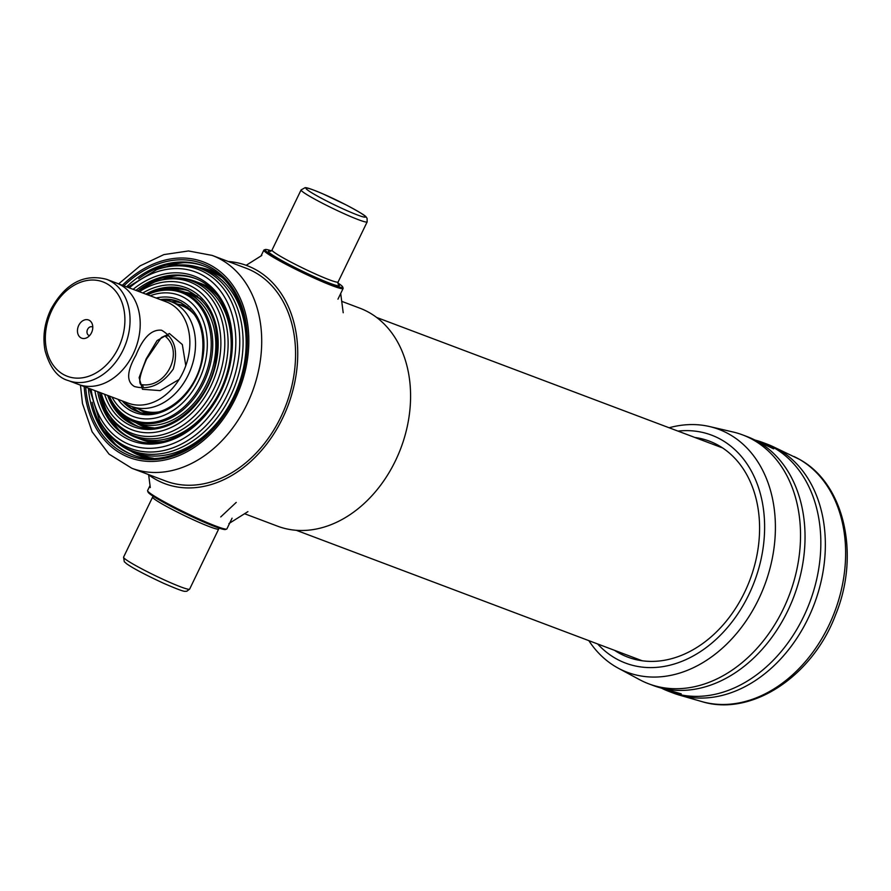 <?xml version="1.0" encoding="UTF-8"?>
<svg xmlns="http://www.w3.org/2000/svg" width="891" height="891" viewBox="0 0 891 891"><rect width="100%" height="100%" fill="white"/><g stroke="black" fill="none" stroke-linecap="round" stroke-linejoin="round"><path stroke-width="1.34" d="M225.445 529.499A43.113 3.352 -154.2 0 1 185.395 513.572A43.113 3.352 -154.2 0 1 148.04 492.088L147.616 490.863A44.038 3.43 -154.2 0 1 147.605 490.573A44.038 3.43 -154.2 0 0 147.616 490.863A44.038 3.43 -154.2 0 0 173.444 506.678A44.038 3.43 -154.2 0 0 216.246 526.236A44.038 3.43 -154.2 0 1 173.444 506.678A44.038 3.43 -154.2 0 1 147.616 490.863L148.04 492.088A43.113 3.352 -154.2 0 0 185.395 513.572A43.113 3.352 -154.2 0 0 225.445 529.499L226.659 529.076A44.038 3.43 -154.2 0 1 216.246 526.236A44.038 3.43 -154.2 0 0 226.659 529.076A44.038 3.43 -154.2 0 0 226.893 528.898A44.038 3.43 -154.2 0 1 226.659 529.076L225.445 529.499M264.081 249.948A44.038 3.43 25.8 0 0 263.836 250.137A44.038 3.43 25.8 0 0 288.239 265.496A44.038 3.43 25.8 0 0 332.477 285.799A44.038 3.43 25.8 0 0 343.124 288.461A44.038 3.43 25.8 0 0 343.124 288.161A44.038 3.43 25.8 0 1 343.124 288.461A44.038 3.43 25.8 0 1 332.477 285.799A44.038 3.43 25.8 0 1 288.239 265.496A44.038 3.43 25.8 0 1 263.836 250.137A44.038 3.43 25.8 0 1 264.081 249.948L265.295 249.536A43.113 3.352 25.8 0 0 287.559 264.026A43.113 3.352 25.8 0 0 332.265 284.641A43.113 3.352 25.8 0 0 342.69 286.947A43.113 3.352 25.8 0 0 337.867 282.97A43.113 3.352 25.8 0 1 342.69 286.947L343.124 288.161L342.69 286.947A43.113 3.352 25.8 0 1 332.265 284.641A43.113 3.352 25.8 0 1 287.559 264.026A43.113 3.352 25.8 0 1 265.295 249.536L264.081 249.948M271.41 250.85A43.113 3.352 25.8 0 0 265.295 249.536A43.113 3.352 25.8 0 1 271.41 250.85M341.732 301.347L359.83 308.175A116.509 87.797 110.7 0 1 400.861 448.162A116.509 87.797 110.7 0 1 277.602 526.191A116.509 87.797 110.7 0 0 400.861 448.162A116.509 87.797 110.7 0 0 359.83 308.175A116.509 87.797 110.7 0 1 400.861 448.162A116.509 87.797 110.7 0 1 277.602 526.191L244.568 513.728M228.263 261.486A116.509 87.797 110.7 0 1 246.985 265.607A116.509 87.797 110.7 0 0 228.263 261.486A116.509 87.797 110.7 0 1 246.985 265.607A116.509 87.797 110.7 0 1 288.016 405.605A116.509 87.797 110.7 0 1 164.757 483.624A116.509 87.797 110.7 0 1 147.973 474.357A116.509 87.797 110.7 0 0 164.757 483.624A116.509 87.797 110.7 0 1 147.973 474.357M221.659 277.134A98.155 73.964 -69.3 0 0 210.61 271.499L203.393 268.781A98.155 73.964 -69.3 0 1 233.375 397.408A98.155 73.964 -69.3 0 0 203.393 268.781C189.048 263.547 174.157 263.602 158.721 268.948C174.157 263.602 189.048 263.547 203.393 268.781L210.61 271.499A98.155 73.964 -69.3 0 1 221.659 277.134A98.155 73.964 -69.3 0 0 210.61 271.499M141.324 455.178L134.118 452.461L141.324 455.178A98.155 73.964 -69.3 0 0 153.341 458.241A98.155 73.964 -69.3 0 1 141.324 455.178A98.155 73.964 -69.3 0 0 153.341 458.241M217.56 273.737A99.079 74.655 -69.3 0 0 199.974 267.601A99.079 74.655 -69.3 0 1 217.56 273.737A99.079 74.655 -69.3 0 0 199.974 267.601M130.765 451.08A99.079 74.655 -69.3 0 0 148.029 458.097A99.079 74.655 -69.3 0 1 130.765 451.08A99.079 74.655 -69.3 0 0 148.029 458.097M212.158 255.416L246.016 268.18A113.747 85.714 110.7 0 1 286.078 404.87A113.747 85.714 110.7 0 1 165.726 481.051A113.747 85.714 110.7 0 0 286.078 404.87A113.747 85.714 110.7 0 0 246.016 268.18A113.747 85.714 110.7 0 1 286.078 404.87A113.747 85.714 110.7 0 1 165.726 481.051L131.868 468.276A113.747 85.714 110.7 0 0 252.22 392.096A113.747 85.714 110.7 0 0 212.158 255.416A113.747 85.714 110.7 0 1 252.22 392.096A113.747 85.714 110.7 0 1 131.868 468.276A113.747 85.714 110.7 0 0 252.22 392.096A113.747 85.714 110.7 0 0 212.158 255.416L188.513 250.961L163.877 254.603L140.065 265.886L118.659 283.884L140.065 265.886L163.877 254.603L188.513 250.961L212.158 255.416L188.513 250.961L163.877 254.603L140.065 265.886L118.659 283.884M166.55 266.665A103.657 78.118 110.7 0 1 184.003 262.633A103.657 78.118 110.7 0 0 166.55 266.665A103.657 78.118 110.7 0 1 184.003 262.633M115.496 444.275A103.657 78.118 110.7 0 1 105.06 429.718A103.657 78.118 110.7 0 0 115.496 444.275A103.657 78.118 110.7 0 1 105.06 429.718M138.684 278.716A100.906 76.047 110.7 0 1 203.95 266.053A100.906 76.047 110.7 0 0 138.684 278.716A100.906 76.047 110.7 0 1 203.95 266.053M132.737 454.878A100.906 76.047 110.7 0 1 92.085 402.264A100.906 76.047 110.7 0 0 132.737 454.878A100.906 76.047 110.7 0 1 92.085 402.264M755.022 440.065A133.015 100.237 110.7 0 1 762.885 442.549L767.407 444.253A133.015 100.237 110.7 0 1 772.954 446.603A133.015 100.237 110.7 0 1 814.251 604.087A133.015 100.237 110.7 0 1 679.243 695.069A133.015 100.237 110.7 0 1 673.518 693.165L669.007 691.461A133.015 100.237 110.7 0 1 661.456 688.142M762.885 442.549A133.015 100.237 110.7 0 1 809.73 602.383A133.015 100.237 110.7 0 1 669.007 691.461M139.475 289.575A86.227 64.976 110.7 0 1 195.385 278.515A86.227 64.976 110.7 0 0 139.475 289.575M134.53 439.864A86.227 64.976 110.7 0 1 99.848 394.624A86.227 64.976 110.7 0 0 134.53 439.864M162.641 279.54A89.167 67.193 110.7 0 1 177.432 275.642A89.167 67.193 110.7 0 0 162.641 279.54M119.149 430.164A89.167 67.193 110.7 0 1 110.618 417.456A89.167 67.193 110.7 0 0 119.149 430.164M217.716 296.057A83.476 62.905 -69.3 0 0 198.214 282.514L201.477 283.739A83.476 62.905 110.7 0 1 211.412 288.896A83.476 62.905 110.7 0 0 201.477 283.739L194.828 281.233A83.476 62.905 -69.3 0 1 220.322 390.637A83.476 62.905 -69.3 0 1 135.911 437.448C123.671 432.67 114.104 424.205 107.198 412.032A82.618 62.259 -69.3 0 0 217.371 389.412A82.618 62.259 -69.3 0 0 218.718 304.778A82.618 62.259 -69.3 0 0 156.482 281.367C169.702 276.778 182.488 276.733 194.828 281.233M162.886 441.435A83.476 62.905 -69.3 0 1 139.297 438.728L142.56 439.954A83.476 62.905 110.7 0 0 153.419 442.649A83.476 62.905 110.7 0 1 142.56 439.954L135.911 437.448M111.976 401.407L111.52 400.582A68.139 51.344 110.7 0 0 178.2 411.742A68.139 51.344 110.7 0 0 209.608 328.467A68.139 51.344 110.7 0 0 152.161 292.816L153.052 292.504A68.863 51.89 110.7 0 1 211.111 328.534A68.863 51.89 110.7 0 1 179.369 412.678A68.863 51.89 110.7 0 1 111.976 401.407C117.79 411.664 125.876 418.815 136.245 422.869L144.587 426.021A69.721 52.536 -69.3 0 0 151.826 427.992M200.542 298.853A69.721 52.536 -69.3 0 0 193.804 295.556L185.462 292.404A69.721 52.536 -69.3 0 1 206.757 383.776A69.721 52.536 -69.3 0 1 136.245 422.869M197.602 296.269A70.634 53.226 -69.3 0 0 185.228 292.326M136.022 422.791A70.634 53.226 -69.3 0 0 147.928 427.992M148.53 294.242A72.472 54.607 110.7 0 1 187.143 290.11M136 425.709A72.472 54.607 110.7 0 1 109.727 397.108M190.195 309.344A55.955 42.167 -69.3 0 0 185.562 307.15L171.15 301.715A55.955 42.167 110.7 0 1 190.852 368.952A55.955 42.167 110.7 0 1 131.656 406.43A55.955 42.167 110.7 0 1 122.279 400.939M131.656 406.43L146.057 411.865A55.955 42.167 -69.3 0 0 150.991 413.29M164.434 299.989A58.706 44.238 110.7 0 1 178.902 301.715M137.47 411.553A58.706 44.238 110.7 0 1 125.464 403.289M187.834 307.15A56.879 42.857 -69.3 0 0 177.821 304.232M138.328 408.947A56.879 42.857 -69.3 0 0 147.772 413.368M141.012 384.511C166.394 389.2 185.005 351.377 164.757 335.874M160.48 299.654A55.955 42.167 110.7 0 1 171.15 301.715M106.486 279.284L166.294 301.849A54.128 40.786 110.7 0 1 185.35 366.88A54.128 40.786 110.7 0 1 128.092 403.122L68.284 380.568A54.128 40.786 110.7 0 0 125.542 344.316A54.128 40.786 110.7 0 0 106.486 279.284C83.721 273.492 65.177 283.538 50.865 309.411C44.372 323.255 42.456 337.088 45.129 350.898C50.007 367.849 57.726 377.739 68.284 380.568M89.345 320.348A9.723 7.328 110.7 0 1 92.23 323.968A9.723 7.328 110.7 0 1 87.084 337.611A9.723 7.328 110.7 0 1 77.55 329.314A9.723 7.328 110.7 0 1 89.345 320.348M89.612 335.584A4.589 3.453 110.7 0 1 88.977 335.428A4.589 3.453 110.7 0 1 88.61 335.261A4.589 3.453 110.7 0 1 87.463 329.67A4.589 3.453 110.7 0 1 92.218 326.852A4.589 3.453 110.7 0 1 92.586 327.019A4.589 3.453 110.7 0 1 92.787 327.153M135.989 355.108C143.173 337.444 151.704 329.147 161.572 330.238C174.591 337.711 178.501 350.653 173.277 369.063C162.207 384.578 149.276 390.403 134.485 386.527C126.266 381.805 126.767 371.324 135.989 355.108M246.985 265.607A116.509 87.797 110.7 0 1 288.016 405.605A116.509 87.797 110.7 0 1 164.757 483.624A116.509 87.797 110.7 0 0 288.016 405.605A116.509 87.797 110.7 0 0 246.985 265.607M677.951 431.099A121.822 91.806 110.7 0 1 754.443 581.533A121.822 91.806 110.7 0 1 597.661 643.97M694.846 437.47A115.44 86.984 110.7 0 1 749.944 579.829A115.44 86.984 110.7 0 1 614.556 650.341M669.108 427.769A129.808 97.821 110.7 0 1 709.448 426.522A129.808 97.821 110.7 0 1 764.567 585.342A129.808 97.821 110.7 0 1 618.287 668.205A129.808 97.821 110.7 0 1 588.817 640.629M709.448 426.522L732.937 431.968A133.015 100.237 110.7 0 1 742.582 434.886L747.092 436.59A133.015 100.237 110.7 0 1 752.639 438.94A133.015 100.237 110.7 0 1 793.937 596.424A133.015 100.237 110.7 0 1 658.928 687.407A133.015 100.237 110.7 0 1 653.203 685.502L648.693 683.809A133.015 100.237 110.7 0 1 639.526 679.633L618.287 668.205M742.582 434.886A133.015 100.237 110.7 0 1 789.426 594.72A133.015 100.237 110.7 0 1 648.693 683.809M169.301 289.575A72.472 54.607 110.7 0 1 188.803 290.822M137.715 426.266A72.472 54.607 110.7 0 1 122.245 414.326M185.562 307.15L181.307 305.546A55.955 42.167 110.7 0 1 195.174 315.559M158.843 411.909A55.955 42.167 110.7 0 1 141.814 410.261L146.057 411.865M179.136 379.443L160.068 390.603L142.46 389.289L139.107 377.65L146.146 358.939L157.016 340.629L169.379 333.49L182.332 344.55L185.785 365.7M220.734 516.936L236.238 502.401M218.696 528.998A36.698 2.851 -154.2 0 1 184.415 515.599A36.698 2.851 -154.2 0 1 152.628 497.055L123.571 557.165A36.698 2.851 -154.2 0 0 155.357 575.709A36.698 2.851 -154.2 0 0 189.638 589.107A36.698 2.851 -154.2 0 1 155.357 575.709A36.698 2.851 -154.2 0 1 123.571 557.165L124.294 561.709L126.756 563.858C133.216 568.413 145.467 574.873 163.51 583.249C187.945 593.84 184.181 590.856 186.754 591.279L189.638 589.107L186.754 591.279C184.181 590.856 187.945 593.84 163.51 583.249C145.467 574.873 133.216 568.413 126.756 563.858L124.294 561.709L123.571 557.165L152.628 497.055A36.698 2.851 -154.2 0 0 184.415 515.599A36.698 2.851 -154.2 0 0 218.696 528.998L189.638 589.107L218.696 528.998M329.236 279.763A36.698 2.851 25.8 0 0 338.112 281.979L367.17 221.87L367.07 218.25C365.154 216.502 369.832 217.604 346.354 205.019L323.143 193.971C308.442 187.723 306.292 187.656 305.112 187.667L301.091 189.928A36.698 2.851 25.8 0 0 321.428 202.725A36.698 2.851 25.8 0 0 358.293 219.654A36.698 2.851 25.8 0 0 367.17 221.87L367.07 218.25C365.154 216.502 369.832 217.604 346.354 205.019L323.143 193.971C308.442 187.723 306.292 187.656 305.112 187.667L301.091 189.928A36.698 2.851 25.8 0 0 321.428 202.725A36.698 2.851 25.8 0 0 358.293 219.654A36.698 2.851 25.8 0 0 367.17 221.87L338.112 281.979L338.19 284.229L338.112 281.979A36.698 2.851 25.8 0 1 329.236 279.763A36.698 2.851 25.8 0 1 292.371 262.834A36.698 2.851 25.8 0 1 272.033 250.037A36.698 2.851 25.8 0 0 292.371 262.834A36.698 2.851 25.8 0 0 329.236 279.763M329.848 283.26A39.449 3.074 25.8 0 0 338.023 283.917A39.449 3.074 25.8 0 1 329.848 283.26A39.449 3.074 25.8 0 1 285.187 262.399A39.449 3.074 25.8 0 1 270.574 251.307A39.449 3.074 25.8 0 0 285.187 262.399A39.449 3.074 25.8 0 0 329.848 283.26M357.469 214.987A33.023 2.573 25.8 0 0 342.445 203.048A33.023 2.573 25.8 0 0 307.261 189.783A33.023 2.573 25.8 0 0 357.469 214.987A33.023 2.573 25.8 0 0 342.445 203.048A33.023 2.573 25.8 0 0 307.261 189.783A33.023 2.573 25.8 0 0 357.469 214.987M123.894 285.855A102.743 77.428 110.7 0 1 241.049 304.51A102.743 77.428 110.7 0 1 185.985 450.501A102.743 77.428 110.7 0 1 85.692 387.14A102.743 77.428 110.7 0 0 185.985 450.501A102.743 77.428 110.7 0 0 241.049 304.51A102.743 77.428 110.7 0 0 123.894 285.855A102.743 77.428 110.7 0 1 241.049 304.51A102.743 77.428 110.7 0 1 185.985 450.501A102.743 77.428 110.7 0 1 85.692 387.14M122.379 285.287A104.581 78.809 110.7 0 1 242.263 303.218A104.581 78.809 110.7 0 1 186.041 452.272A104.581 78.809 110.7 0 1 84.177 386.56A104.581 78.809 110.7 0 0 186.041 452.272A104.581 78.809 110.7 0 0 242.263 303.218A104.581 78.809 110.7 0 0 122.379 285.287A104.581 78.809 110.7 0 1 242.263 303.218A104.581 78.809 110.7 0 1 186.041 452.272A104.581 78.809 110.7 0 1 84.177 386.56M126.555 286.857A100.906 76.047 110.7 0 1 203.115 265.73A100.906 76.047 110.7 0 0 126.555 286.857A100.906 76.047 110.7 0 1 203.115 265.73C237.307 277.502 255.461 325.894 242.642 372.839C229.31 430.553 172.498 471.996 131.89 454.566A100.906 76.047 110.7 0 1 88.354 388.142A100.906 76.047 110.7 0 0 131.89 454.566A100.906 76.047 110.7 0 1 88.354 388.142M793.959 456.504A131.166 98.845 110.7 0 1 799.116 459.177A131.166 98.845 110.7 0 1 833.285 615.369A131.166 98.845 110.7 0 1 701.551 701.507C751.447 717.166 812.614 676.169 835.591 614.857C860.216 555.204 844.779 483.846 799.383 459.322L772.954 446.603M129.284 287.882A92.397 69.632 110.7 0 1 230.791 310.58A92.397 69.632 110.7 0 1 182.287 439.163A92.397 69.632 110.7 0 1 91.082 389.167A92.397 69.632 110.7 0 0 182.287 439.163A92.397 69.632 110.7 0 0 230.791 310.58A92.397 69.632 110.7 0 0 129.284 287.882M133.104 289.33A88.064 66.368 110.7 0 1 227.918 313.699A88.064 66.368 110.7 0 1 182.187 434.919A88.064 66.368 110.7 0 1 94.903 390.614A88.064 66.368 110.7 0 0 182.187 434.919A88.064 66.368 110.7 0 0 227.918 313.699A88.064 66.368 110.7 0 0 133.104 289.33M156.76 269.639A95.727 72.138 110.7 0 1 237.463 319.724A95.727 72.138 110.7 0 1 193.347 436.701A95.727 72.138 110.7 0 1 99.669 421.02L100.683 422.824A97.297 73.318 -69.3 0 0 230.424 396.194A97.297 73.318 -69.3 0 0 232.016 296.525A97.297 73.318 -69.3 0 0 158.721 268.948A97.297 73.318 -69.3 0 1 232.016 296.525A97.297 73.318 -69.3 0 1 230.424 396.194A97.297 73.318 -69.3 0 1 100.683 422.824C108.735 437.035 119.884 446.914 134.118 452.461A98.155 73.964 -69.3 0 0 233.375 397.408A98.155 73.964 -69.3 0 1 134.118 452.461C119.884 446.914 108.735 437.035 100.683 422.824L99.669 421.02A95.727 72.138 110.7 0 0 193.347 436.701A95.727 72.138 110.7 0 0 237.463 319.724A95.727 72.138 110.7 0 0 156.76 269.639L127.658 287.27L156.76 269.639M135.889 290.377A86.227 64.976 110.7 0 1 194.55 278.181C223.017 288.027 238.621 327.676 228.909 367.047C218.573 417.545 168.978 454.8 133.683 439.553A86.227 64.976 110.7 0 1 97.687 391.661A86.227 64.976 110.7 0 0 133.683 439.553C168.978 454.8 218.573 417.545 228.909 367.047C238.621 327.676 223.017 288.027 194.55 278.181A86.227 64.976 110.7 0 0 135.889 290.377M139.375 291.691A77.717 58.561 110.7 0 1 217.649 320.036A77.717 58.561 110.7 0 1 178.668 423.381A77.717 58.561 110.7 0 1 101.173 392.976M142.805 292.983A74.309 55.999 110.7 0 1 215.377 322.62A74.309 55.999 110.7 0 1 178.668 419.939A74.309 55.999 110.7 0 1 104.603 394.267M145.857 294.13A72.472 54.607 110.7 0 1 186.308 289.787C211.913 302.227 221.525 327.108 215.121 364.43C206.434 406.909 164.724 438.205 135.154 425.397A72.472 54.607 110.7 0 1 107.655 395.415M156.482 281.367L154.533 282.046A81.048 61.078 110.7 0 1 222.861 324.458A81.048 61.078 110.7 0 1 185.506 423.503A81.048 61.078 110.7 0 1 106.185 410.228L107.198 412.032M160.402 299.621A58.706 44.238 110.7 0 1 178.066 301.381C198.236 311.026 206.122 330.561 201.734 360.009C195.441 395.225 160.926 421.855 136.624 411.252A58.706 44.238 110.7 0 1 122.201 400.905M156.181 298.028A60.543 45.63 110.7 0 1 198.905 371.993A60.543 45.63 110.7 0 1 117.98 399.313M150.178 295.767A64.809 48.838 110.7 0 1 205.687 328.991A64.809 48.838 110.7 0 1 175.594 408.757A64.809 48.838 110.7 0 1 111.976 397.052M51.912 310.157A50.453 38.023 110.7 0 1 120.686 299.309A50.453 38.023 110.7 0 1 82.774 377.751A50.453 38.023 110.7 0 1 51.912 310.157M161.416 290.299A72.472 54.607 110.7 0 1 187.979 290.455M136.858 425.998A72.472 54.607 110.7 0 1 116.81 408.579M144.587 426.021L143.017 425.43A69.721 52.536 -69.3 0 0 153.82 427.858M201.945 300.267A69.721 52.536 -69.3 0 0 192.233 294.954L193.804 295.556M171.339 301.782A58.706 44.238 110.7 0 1 181.363 302.84M140.065 412.333A58.706 44.238 110.7 0 1 131.846 406.508M165.269 300.122A60.543 45.63 110.7 0 1 167.107 299.844M127.38 405.16A60.543 45.63 110.7 0 1 126.188 403.746M166.294 301.849L116.632 283.115A54.128 40.786 110.7 0 1 135.699 348.147A54.128 40.786 110.7 0 1 78.43 384.4L128.092 403.122M148.641 474.847L150.301 487.555M247.932 511.612L228.909 523.585M246.161 265.306L261.82 255.45M343.213 312.763L340.696 293.484M150.033 485.55L147.605 490.573L150.033 485.55M232.072 518.194L226.893 528.898L232.072 518.194M272.033 250.037L301.091 189.928L272.033 250.037M337.956 299.164L343.124 288.461L337.956 299.164M261.03 255.951L263.836 250.137L261.03 255.951M80.457 385.157L82.473 403.545L92.118 431.801L109.047 454.132L131.868 468.276L165.726 481.051L131.868 468.276L109.047 454.132L92.118 431.801L82.473 403.545L80.457 385.157L82.473 403.545L92.118 431.801L109.047 454.132L131.868 468.276M722.545 447.917L376.615 317.441M642.255 660.788L296.324 530.312M701.551 701.507L679.243 695.069M89.456 388.554L99.669 421.02L89.456 388.554M154.533 282.046L137.437 290.956M106.185 410.228L99.235 392.24M153.052 292.504C164.2 288.628 174.992 288.606 185.462 292.404M152.161 292.816L147.427 294.732M111.52 400.582L109.225 396.016M203.115 265.73C237.307 277.502 255.461 325.894 242.642 372.839C229.31 430.553 172.498 471.996 131.89 454.566C172.498 471.996 229.31 430.553 242.642 372.839C255.461 325.894 237.307 277.502 203.115 265.73M773.644 448.841L752.639 438.94M681.236 693.844L658.928 687.407M143.206 386.416C141.769 384.478 134.597 386.516 146.592 359.051L161.338 337.566L164.958 335.829L169 335.974"/></g></svg>
